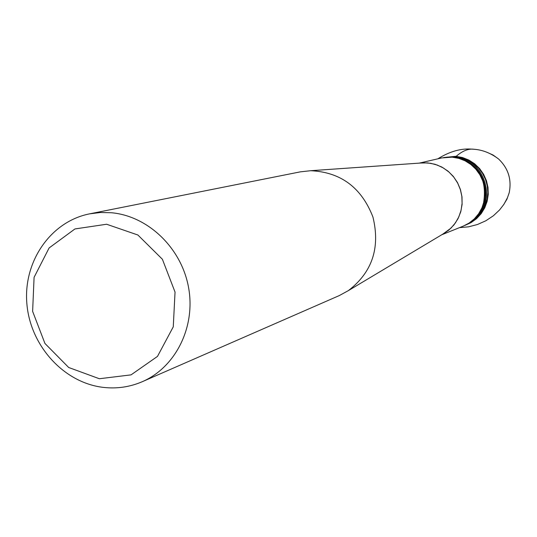 <?xml version="1.0" encoding="UTF-8"?>
<svg xmlns="http://www.w3.org/2000/svg" width="537" height="537" viewBox="0 0 537 537"><rect width="100%" height="100%" fill="white"/><g stroke="black" fill="none" stroke-linecap="round" stroke-linejoin="round"><path stroke-width="0.81" d="M441.709 234.783L463.176 226.158L469.103 223.07L474.332 218.874L478.668 213.713L481.957 207.779L484.065 201.294L484.918 194.488L484.481 187.621L482.763 180.949L479.836 174.713L475.802 169.142L470.821 164.456L465.076 160.811L458.773 158.355L452.154 157.166L441.736 157.925L419.196 163.134M142.318 381.679L339.283 295.578L348.352 290.624C372.222 272.293 380.418 247.758 372.94 217.029C361.495 187.541 340.74 172.102 310.681 170.712L300.405 171.84L89.592 213.854L100.419 212.504L111.407 212.739C148.125 216.008 181.513 248.087 188.561 287.496C195.81 326.885 175.659 367.281 142.318 381.679C129.813 387.056 116.757 388.949 103.151 387.365C63.648 382.713 30.092 345.499 26.85 303.452C23.266 261.425 50.753 221.472 89.592 213.854M106.628 224.244L74.952 228.943L49.122 247.94L34.086 277.334L32.623 311.353L44.94 343.458L68.682 367.489L99.365 378.739L131.055 374.866L157.489 356.393L173.263 326.838L175.042 292.094L162.389 259.25L137.895 235.011L106.628 224.244M455.799 156.307L462.505 157.522L468.868 160.053L474.654 163.792L479.635 168.611L483.615 174.317L486.448 180.687L488.012 187.487L488.254 194.441L487.166 201.288L484.79 207.765L481.219 213.619L476.594 218.626L471.09 222.6L464.935 225.392L471.09 222.6L476.594 218.626L481.219 213.619L484.79 207.765L487.166 201.288L488.254 194.441L488.012 187.487L486.448 180.687L483.615 174.317L479.635 168.611L474.654 163.792L468.868 160.053L462.505 157.522L455.799 156.307L443.616 157.549M474.721 149.367C468.814 148.266 462.498 150.709 455.772 156.703M479.259 173.76L479.353 172.33M420.471 163.04L427.754 162.906L434.957 164.248L441.79 167.02L447.986 171.115L453.295 176.378L457.504 182.6L460.444 189.534L461.995 196.904L462.102 204.409L460.759 211.766L458.021 218.673L454 224.855L448.858 230.071L442.803 234.125M348.352 290.624L445.723 232.38L442.864 234.092L451.013 228.097L455.43 222.868L458.82 216.874L461.068 210.316L462.089 203.416L461.854 196.414L460.357 189.561L457.658 183.083L453.852 177.203L449.073 172.129L443.475 168.034L437.266 165.054L430.647 163.295L423.861 162.805L310.681 170.712M459.007 158.422C483.696 163.214 494.57 197.824 477.057 215.881M455.094 157.368C485.508 158.301 498.356 203.362 472.996 220.11M446.75 157.16L455.631 156.69L462.042 157.831L468.15 160.187L473.741 163.664L478.608 168.155L482.575 173.485L485.502 179.472L487.274 185.903L487.844 192.535L487.173 199.14L485.307 205.476L482.293 211.316L478.259 216.458L473.345 220.707L467.727 223.922M486.911 152.26L493.053 155.012L498.544 158.965C508.297 168.303 511.842 179.586 509.183 192.817L506.935 199.2L503.471 204.973M471.137 164.705C482.421 172.968 486.515 185.997 483.414 203.785M459.444 227.654L468.586 226.822L477.433 224.513L485.777 220.808L493.396 215.753L499.551 209.974L503.941 204.275L507.458 197.723L509.183 192.817C511.855 179.58 508.311 168.296 498.544 158.965C490.301 152.756 481.588 149.494 472.419 149.172C461.357 148.125 449.825 151.347 437.823 158.831"/></g></svg>
